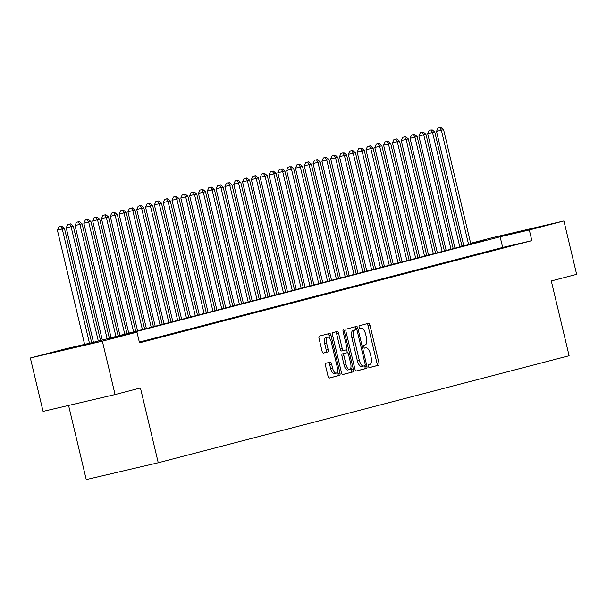 <?xml version="1.0" encoding="UTF-8"?>
<svg xmlns="http://www.w3.org/2000/svg" width="607" height="607" viewBox="0 0 607 607"><rect width="100%" height="100%" fill="white"/><g stroke="black" fill="none" stroke-linecap="round" stroke-linejoin="round"><path stroke-width="0.91" d="M368.441 366.317A1.51 0.622 76.8 0 0 369.39 367.63A1.51 0.622 76.8 0 0 369.397 367.63L378.593 365.232A2.155 0.895 76.8 0 0 378.958 362.91L369.959 325.162A2.155 0.895 76.8 0 0 368.608 323.288L359.405 325.686A1.51 0.622 76.8 0 0 359.147 327.31A1.51 0.622 76.8 0 0 360.095 328.622A1.51 0.622 76.8 0 0 360.103 328.622L361.294 328.311A6.897 2.86 76.8 0 1 361.324 328.304A6.897 2.86 76.8 0 1 365.657 334.298L366.408 337.446A6.897 2.86 76.8 0 1 365.239 344.882L364.048 345.186A1.51 0.622 76.8 0 0 363.79 346.817A1.51 0.622 76.8 0 0 364.739 348.13A1.51 0.622 76.8 0 0 364.746 348.122L365.938 347.811A6.897 2.86 76.8 0 1 365.968 347.811A6.897 2.86 76.8 0 1 370.308 353.805L371.059 356.946A6.897 2.86 76.8 0 1 369.883 364.382L368.692 364.693A1.51 0.622 76.8 0 0 368.441 366.317M65.359 349.495L91.49 343.327L65.359 349.495M504 235.25L530.131 229.082L504 235.25M325.868 363.259A2.155 0.895 76.8 0 0 325.504 365.581L328.023 376.173A2.155 0.895 76.8 0 0 329.381 378.047L339.601 375.384A2.155 0.895 76.8 0 0 339.966 373.062L330.974 335.314A2.155 0.895 76.8 0 0 329.616 333.44L319.396 336.103A2.155 0.895 76.8 0 0 319.032 338.425L322.082 351.218A2.155 0.895 76.8 0 0 323.432 353.092A2.155 0.895 76.8 0 0 323.448 353.092L327.818 351.954A2.155 0.895 76.8 0 0 328.182 349.632L326.672 343.289A5.766 2.39 76.8 0 1 327.674 337.067A5.766 2.39 76.8 0 1 331.301 342.082L337.219 366.932A5.766 2.39 76.8 0 1 336.217 373.153A5.766 2.39 76.8 0 1 332.59 368.138L331.604 363.995A2.155 0.895 76.8 0 0 330.246 362.121L325.868 363.259M470.66 243.308L491.913 237.769L563.926 220.948L576.65 274.356L551.3 280.958L569.116 355.74L158.252 462.746L140.437 387.964L115.087 394.565L102.363 341.157L30.35 357.978L64.957 348.964L94.153 342.143L486.503 239.962L470.736 243.642M563.926 220.948L529.319 229.954L500.122 236.776L107.773 338.964L136.97 332.143L102.363 341.157M136.97 332.143L139.511 342.826L531.861 240.638L529.319 229.954M354.943 369.162A2.155 0.895 76.8 0 0 356.294 371.036A2.155 0.895 76.8 0 0 356.301 371.036L366.514 368.381A2.155 0.895 76.8 0 0 366.886 366.051L357.887 328.304A2.155 0.895 76.8 0 0 356.537 326.429A2.155 0.895 76.8 0 0 356.521 326.437L346.316 329.093A2.155 0.895 76.8 0 0 345.944 331.414L354.943 369.162M353.062 371.886L342.849 374.542A2.155 0.895 76.8 0 0 342.849 374.542L342.849 374.542A2.155 0.895 76.8 0 1 341.483 372.668L332.492 334.92A2.155 0.895 76.8 0 1 332.856 332.598L337.226 331.46A2.155 0.895 76.8 0 0 337.226 331.46A2.155 0.895 76.8 0 1 338.592 333.334L342.234 348.638A2.155 0.895 76.8 0 0 343.592 350.512A2.155 0.895 76.8 0 0 343.6 350.512L346.498 349.761A2.155 0.895 76.8 0 0 346.87 347.439L343.069 331.498A1.51 0.622 76.8 0 1 343.334 329.867A1.51 0.622 76.8 0 1 344.283 331.179L353.426 369.557A2.155 0.895 76.8 0 1 353.062 371.886L342.652 374.542M508.499 246.351L513.788 244.97L508.499 246.351M499.682 248.642L504.971 247.269L499.682 248.642M490.858 250.941L496.154 249.56L490.858 250.941M482.041 253.24L487.338 251.859L482.041 253.24M473.225 255.532L478.521 254.158L473.225 255.532M464.408 257.831L469.704 256.45L464.408 257.831M455.591 260.13L460.888 258.749L455.591 260.13M446.775 262.421L452.071 261.048L446.775 262.421M437.958 264.72L443.254 263.339L437.958 264.72M429.141 267.012L434.437 265.638L429.141 267.012M420.325 269.311L425.621 267.93L420.325 269.311M411.508 271.61L416.797 270.229L411.508 271.61M402.691 273.901L407.98 272.528L402.691 273.901M393.875 276.2L399.163 274.819L393.875 276.2M385.058 278.499L390.347 277.118L385.058 278.499M376.241 280.791L381.53 279.417L376.241 280.791M367.425 283.09L372.713 281.709L367.425 283.09M358.608 285.389L363.897 284.008L358.608 285.389M349.791 287.68L355.08 286.307L349.791 287.68M340.975 289.979L346.263 288.598L340.975 289.979M332.158 292.271L337.446 290.897L332.158 292.271M323.341 294.57L328.63 293.196L323.341 294.57M314.525 296.869L319.813 295.488L314.525 296.869M305.708 299.16L310.996 297.787L305.708 299.16M296.891 301.459L302.18 300.078L296.891 301.459M288.075 303.758L293.363 302.377L288.075 303.758M279.258 306.049L284.546 304.676L279.258 306.049M270.441 308.348L275.73 306.967L270.441 308.348M261.625 310.647L266.913 309.267L261.625 310.647M252.808 312.939L258.096 311.566L252.808 312.939M243.991 315.238L249.28 313.857L243.991 315.238M235.175 317.529L240.463 316.156L235.175 317.529M226.358 319.828L231.646 318.455L226.358 319.828M217.541 322.127L222.83 320.746L217.541 322.127M208.725 324.419L214.013 323.045L208.725 324.419M199.908 326.718L205.196 325.337L199.908 326.718M191.091 329.017L196.38 327.636L191.091 329.017M182.275 331.308L187.563 329.935L182.275 331.308M173.458 333.607L178.746 332.226L173.458 333.607M164.641 335.906L169.93 334.525L164.641 335.906M155.824 338.198L161.113 336.824L155.824 338.198M147.008 340.497L152.296 339.116L147.008 340.497M139.428 342.469L143.48 341.415L139.405 342.363M531.861 240.638L502.672 247.459L139.337 342.09M68.576 405.438L86.24 479.576L158.252 462.746M115.087 394.565L43.074 411.394L30.35 357.978M461.844 245.6L463.619 245.137M463.657 245.304L461.866 245.721M502.672 247.459L500.122 236.776M369.231 367.622L376.644 365.687A2.155 0.895 76.8 0 0 377.008 363.365L368.017 325.618A2.155 0.895 76.8 0 0 366.848 323.743M356.157 329.647L355.945 328.759A2.155 0.895 76.8 0 0 354.776 326.892M356.104 371.036L364.572 368.836A2.155 0.895 76.8 0 0 364.936 366.507L364.746 365.718M364.868 365.687A1.51 0.622 76.8 0 0 365.118 364.063L357.227 330.929A1.51 0.622 76.8 0 0 356.279 329.616A1.51 0.622 76.8 0 0 356.271 329.616L355.019 329.942A6.897 2.86 76.8 0 0 353.843 337.378L359.245 360.027A6.897 2.86 76.8 0 0 363.585 366.021A6.897 2.86 76.8 0 0 363.608 366.013L364.868 365.687M354.336 330.071A1.51 0.622 76.8 0 0 354.329 330.071L353.069 330.398A6.897 2.86 76.8 0 0 351.901 337.833L353.843 337.378M363.555 366.029L361.666 366.469A6.897 2.86 76.8 0 1 361.635 366.476A6.897 2.86 76.8 0 1 357.295 360.482L351.901 337.833M341.65 350.967L343.592 350.512L341.658 350.967A2.155 0.895 76.8 0 0 341.658 350.967A2.155 0.895 76.8 0 1 340.292 349.093L336.642 333.789A2.155 0.895 76.8 0 0 335.474 331.915M346.635 349.693L347.348 352.682M350.899 367.584L351.476 370.012L353.426 369.557M346.02 364.526A5.766 2.39 76.8 0 0 349.647 369.542A5.766 2.39 76.8 0 0 350.649 363.32L348.57 354.564A2.155 0.895 76.8 0 0 347.212 352.69A2.155 0.895 76.8 0 0 347.204 352.697L344.306 353.449A2.155 0.895 76.8 0 0 343.934 355.77L346.02 364.526L344.078 364.982A5.766 2.39 76.8 0 0 347.705 369.997L349.647 369.542M345.277 353.145A2.155 0.895 76.8 0 0 345.262 353.145A2.155 0.895 76.8 0 0 345.254 353.153L342.356 353.904A2.155 0.895 76.8 0 0 341.991 356.226L343.934 355.77M344.078 364.982L341.991 356.226M351.112 372.334A2.155 0.895 76.8 0 0 351.476 370.012M336.217 373.153L334.267 373.608A5.766 2.39 76.8 0 1 330.64 368.593L329.654 364.45A2.155 0.895 76.8 0 0 328.493 362.576M327.674 337.067L325.724 337.522A5.766 2.39 76.8 0 0 324.722 343.744L326.672 343.289M323.25 353.092L325.868 352.409A2.155 0.895 76.8 0 0 326.232 350.087L324.722 343.744M329.609 338.198L329.032 335.77A2.155 0.895 76.8 0 0 327.863 333.896M329.191 378.047L337.659 375.839A2.155 0.895 76.8 0 0 338.023 373.517L337.469 371.196M470.835 244.044L443.588 129.693L436.524 131.4L463.794 245.873M439.931 127.66L437.981 128.115L439.931 127.66L441.388 130.27L468.627 244.613M440.811 127.424L443.588 129.693M436.524 131.4L437.981 128.115M462.018 246.336L434.771 131.992L427.707 133.699L454.977 248.172M431.107 129.951L429.164 130.406L431.107 129.951L432.571 132.561L459.81 246.912M431.994 129.723L434.771 131.992M427.707 133.699L429.164 130.406M453.201 248.635L425.955 134.284L418.891 135.998L446.16 250.471M422.29 132.25L420.348 132.705L422.29 132.25L423.754 134.86L450.993 249.211M423.178 132.023L425.955 134.284M418.891 135.998L420.348 132.705M444.385 250.934L417.138 136.583L410.074 138.29L437.344 252.762M413.473 134.549L411.531 135.004L413.473 134.549L414.938 137.152L442.177 251.503M414.361 134.314L417.138 136.583M410.074 138.29L411.531 135.004M435.568 253.225L408.321 138.874L401.257 140.589L428.527 255.061M404.657 136.841L402.714 137.296L404.657 136.841L406.121 139.451L433.36 253.802M405.544 136.613L408.321 138.874M401.257 140.589L402.714 137.296M426.751 255.524L399.505 141.173L392.441 142.888L419.71 257.36M395.84 139.14L393.897 139.595L395.84 139.14L397.304 141.75L424.543 256.101M396.728 138.912L399.505 141.173M392.441 142.888L393.897 139.595M417.935 257.823L390.688 143.472L383.624 145.179L410.893 259.652M387.023 141.439L385.081 141.886L387.023 141.439L388.488 144.041L415.727 258.392M387.911 141.203L390.688 143.472M383.624 145.179L385.081 141.886M409.118 260.115L381.871 145.763L374.807 147.478L402.077 261.951M378.207 143.73L376.264 144.185L378.207 143.73L379.671 146.34L406.91 260.691M379.094 143.502L381.871 145.763M374.807 147.478L376.264 144.185M400.301 262.414L373.055 148.062L365.983 149.77L393.26 264.25M369.39 146.029L367.447 146.484L369.39 146.029L370.854 148.639L398.093 262.99M370.278 145.801L373.055 148.062M365.983 149.77L367.447 146.484M391.485 264.713L364.238 150.361L357.166 152.069L384.443 266.541M360.573 148.32L358.631 148.776L360.573 148.32L362.038 150.931L389.277 265.282M361.453 148.093L364.238 150.361M357.166 152.069L358.631 148.776M382.668 267.004L355.421 152.653L348.35 154.368L375.627 268.84M351.757 150.619L349.814 151.075L351.757 150.619L353.221 153.23L380.46 267.581M352.637 150.392L355.421 152.653M348.35 154.368L349.814 151.075M373.851 269.303L346.605 154.952L339.533 156.659L366.81 271.132M342.94 152.918L340.997 153.374L342.94 152.918L344.404 155.529L371.643 269.872M343.82 152.683L346.605 154.952M339.533 156.659L340.997 153.374M365.035 271.595L337.788 157.251L330.716 158.958L357.993 273.431M334.123 155.21L332.181 155.665L334.123 155.21L335.588 157.82L362.827 272.171M335.003 154.982L337.788 157.251M330.716 158.958L332.181 155.665M356.218 273.894L328.971 159.542L321.9 161.257L349.177 275.73M325.306 157.509L323.364 157.964L325.306 157.509L326.771 160.119L354.01 274.47M326.187 157.281L328.971 159.542M321.9 161.257L323.364 157.964M347.401 276.193L320.155 161.841L313.083 163.549L340.36 278.021M316.49 159.808L314.547 160.263L316.49 159.808L317.954 162.41L345.193 276.762M317.37 159.573L320.155 161.841M313.083 163.549L314.547 160.263M338.577 278.484L311.338 164.133L304.266 165.848L331.543 280.32M307.673 162.099L305.731 162.555L307.673 162.099L309.138 164.709L336.377 279.061M308.553 161.872L311.338 164.133M304.266 165.848L305.731 162.555M329.76 280.783L302.521 166.432L295.45 168.147L322.727 282.619M298.856 164.398L296.914 164.854L298.856 164.398L300.321 167.008L327.56 281.36M299.737 164.171L302.521 166.432M295.45 168.147L296.914 164.854M320.944 283.082L293.705 168.731L286.633 170.438L313.91 284.911M290.04 166.697L288.097 167.145L290.04 166.697L291.504 169.3L318.743 283.651M290.92 166.462L293.705 168.731M286.633 170.438L288.097 167.145M312.127 285.373L284.888 171.022L277.816 172.737L305.086 287.21M281.223 168.989L279.281 169.444L281.223 168.989L282.687 171.599L309.927 285.95M282.103 168.761L284.888 171.022M277.816 172.737L279.281 169.444M303.31 287.672L276.071 173.321L269 175.028L296.269 289.509M272.406 171.288L270.464 171.743L272.406 171.288L273.863 173.898L301.11 288.249M273.287 171.06L276.071 173.321M269 175.028L270.464 171.743M294.494 289.971L267.255 175.62L260.183 177.327L287.452 291.8M263.59 173.579L261.647 174.034L263.59 173.579L265.047 176.189L292.293 290.541M264.47 173.352L267.255 175.62M260.183 177.327L261.647 174.034M285.677 292.263L258.438 177.912L251.366 179.626L278.636 294.099M254.773 175.878L252.823 176.334L254.773 175.878L256.23 178.488L283.477 292.84M255.653 175.651L258.438 177.912M251.366 179.626L252.823 176.334M276.86 294.562L249.621 180.211L242.55 181.918L269.819 296.391M245.956 178.177L244.006 178.633L245.956 178.177L247.413 180.787L274.66 295.131M246.837 177.942L249.621 180.211M242.55 181.918L244.006 178.633M268.044 296.853L240.804 182.51L233.733 184.217L261.002 298.69M237.14 180.469L235.19 180.924L237.14 180.469L238.597 183.079L265.843 297.43M238.02 180.241L240.804 182.51M233.733 184.217L235.19 180.924M259.227 299.152L231.988 184.801L224.916 186.516L252.186 300.989M228.323 182.768L226.373 183.223L228.323 182.768L229.78 185.378L257.027 299.729M229.203 182.54L231.988 184.801M224.916 186.516L226.373 183.223M250.41 301.451L223.171 187.1L216.1 188.807L243.369 303.28M219.506 185.067L217.556 185.522L219.506 185.067L220.963 187.669L248.21 302.02M220.387 184.832L223.171 187.1M216.1 188.807L217.556 185.522M241.594 303.743L214.354 189.392L207.283 191.106L234.552 305.579M210.69 187.358L208.74 187.813L210.69 187.358L212.147 189.968L239.393 304.319M211.57 187.131L214.354 189.392M207.283 191.106L208.74 187.813M232.777 306.042L205.538 191.691L198.466 193.405L225.736 307.878M201.873 189.657L199.923 190.112L201.873 189.657L203.33 192.267L230.577 306.618M202.753 189.43L205.538 191.691M198.466 193.405L199.923 190.112M223.96 308.341L196.721 193.99L189.65 195.697L216.919 310.169M193.056 191.956L191.106 192.404L193.056 191.956L194.513 194.559L221.76 308.91M193.936 191.721L196.721 193.99M189.65 195.697L191.106 192.404M215.144 310.632L187.904 196.281L180.833 197.996L208.102 312.468M184.24 194.248L182.29 194.703L184.24 194.248L185.696 196.858L212.943 311.209M185.12 194.02L187.904 196.281M180.833 197.996L182.29 194.703M206.327 312.931L179.088 198.58L172.016 200.287L199.286 314.767M175.423 196.547L173.473 197.002L175.423 196.547L176.88 199.157L204.127 313.508M176.303 196.319L179.088 198.58M172.016 200.287L173.473 197.002M197.51 315.23L170.271 200.879L163.2 202.586L190.469 317.059M166.606 198.838L164.656 199.293L166.606 198.838L168.063 201.448L195.31 315.799M167.486 198.61L170.271 200.879M163.2 202.586L164.656 199.293M188.694 317.522L161.454 203.17L154.383 204.885L181.652 319.358M157.79 201.137L155.84 201.592L157.79 201.137L159.246 203.747L186.493 318.098M158.67 200.909L161.454 203.17M154.383 204.885L155.84 201.592M179.877 319.821L152.638 205.47L145.566 207.177L172.836 321.649M148.973 203.436L147.023 203.891L148.973 203.436L150.43 206.046L177.676 320.39M149.853 203.201L152.638 205.47M145.566 207.177L147.023 203.891M171.06 322.112L143.821 207.769L136.75 209.476L164.019 323.948M140.156 205.727L138.206 206.183L140.156 205.727L141.613 208.338L168.86 322.689M141.036 205.5L143.821 207.769M136.75 209.476L138.206 206.183M162.244 324.411L135.004 210.06L127.933 211.775L155.202 326.247M131.34 208.026L129.39 208.482L131.34 208.026L132.796 210.637L160.036 324.988M132.22 207.799L135.004 210.06M127.933 211.775L129.39 208.482M153.427 326.71L126.188 212.359L119.116 214.066L146.386 328.539M122.523 210.326L120.573 210.781L122.523 210.326L123.98 212.928L151.219 327.279M123.403 210.09L126.188 212.359M119.116 214.066L120.573 210.781M144.61 329.002L117.371 214.65L110.299 216.365L137.569 330.838M113.706 212.617L111.756 213.072L113.706 212.617L115.163 215.227L142.402 329.578M114.586 212.389L117.371 214.65M110.299 216.365L111.756 213.072M135.793 331.301L108.554 216.949L101.483 218.664L128.752 333.137M104.89 214.916L102.94 215.371L104.89 214.916L106.346 217.526L133.586 331.877M105.77 214.688L108.554 216.949M101.483 218.664L102.94 215.371M126.977 333.6L99.73 219.248L92.666 220.956L119.936 335.428M96.073 217.215L94.123 217.663L96.073 217.215L97.53 219.817L124.769 334.169M96.953 216.98L99.73 219.248M92.666 220.956L94.123 217.663M118.16 335.891L90.913 221.54L83.849 223.255L111.119 337.727M87.256 219.506L85.306 219.962L87.256 219.506L88.713 222.116L115.952 336.468M88.136 219.279L90.913 221.54M83.849 223.255L85.306 219.962M109.343 338.19L82.097 223.839L75.033 225.546L102.302 340.026M78.44 221.805L76.49 222.261L78.44 221.805L79.896 224.415L107.135 338.767M79.32 221.578L82.097 223.839M75.033 225.546L76.49 222.261M100.527 340.489L73.28 226.138L66.216 227.845L93.478 342.302M69.615 224.097L67.673 224.552L69.615 224.097L71.08 226.707L98.319 341.058M70.503 223.869L73.28 226.138M66.216 227.845L67.673 224.552M91.695 342.72L64.463 228.429L57.399 230.144L84.608 344.374M60.799 226.396L58.856 226.851L60.799 226.396L62.263 229.006L89.479 343.236M61.686 226.168L64.463 228.429M57.399 230.144L58.856 226.851M368.017 325.618L369.959 325.162M377.008 363.365L378.958 362.91M376.644 365.687L378.593 365.232M355.945 328.759L357.887 328.304M364.936 366.507L366.886 366.051M364.572 368.836L366.514 368.381M353.069 330.398L355.019 329.942M357.295 360.482L359.245 360.027M336.642 333.789L338.592 333.334M340.292 349.093L342.234 348.638M343.061 331.468L344.283 331.179M342.356 353.904L344.306 353.449M329.654 364.45L331.604 363.995M330.64 368.593L332.59 368.138M326.232 350.087L328.182 349.632M325.868 352.409L327.818 351.954M329.032 335.77L330.974 335.314M338.023 373.517L339.966 373.062M337.659 375.839L339.601 375.384M361.635 366.476L363.585 366.021"/></g></svg>
